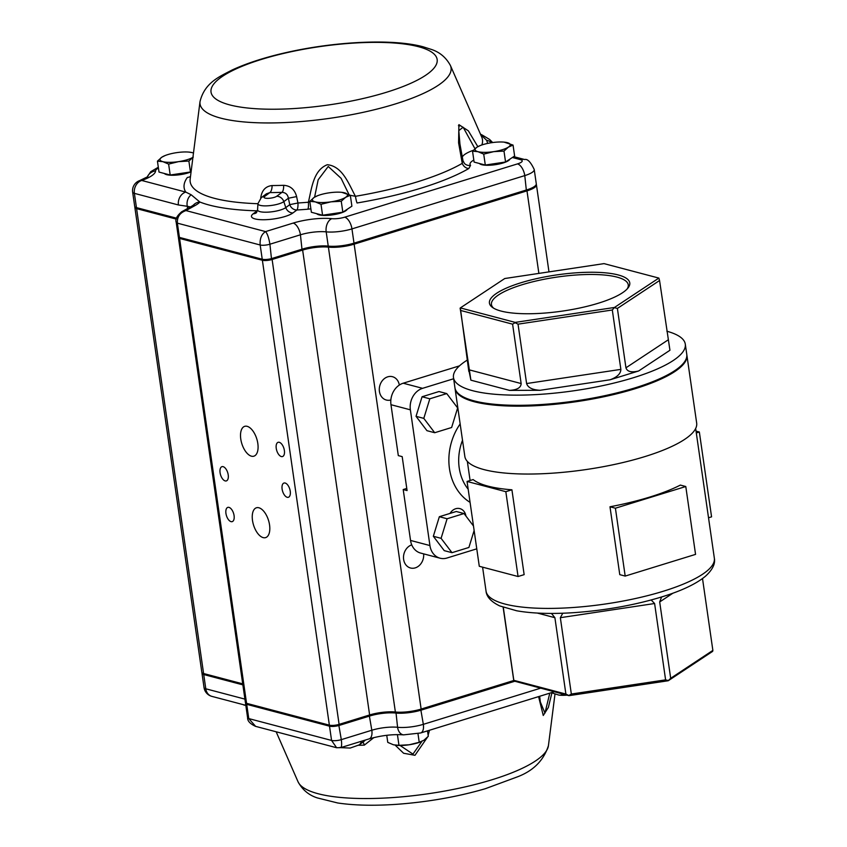 <?xml version="1.0" encoding="UTF-8"?>
<svg xmlns="http://www.w3.org/2000/svg" width="847" height="847" viewBox="0 0 847 847"><rect width="100%" height="100%" fill="white"/><g stroke="black" fill="none" stroke-linecap="round" stroke-linejoin="round"><path stroke-width="1.27" d="M615.409 508.211L625.192 576.076L619.771 574.647L609.988 506.781L615.409 508.211L685.784 486.517L680.363 485.087A115.34 29.783 171.8 0 1 609.988 506.781M467.057 481.456L479.286 566.283L518.057 576.511L524.145 574.637L511.916 489.799A115.34 29.783 171.8 0 1 473.145 479.571L467.057 481.456L505.828 491.684L511.916 489.799M459.487 365.862L403.193 383.215A17.745 14.643 104.8 0 0 390.975 404.707L398.312 455.612L402.187 456.628L407.079 490.561L403.204 489.545L410.541 540.439A17.745 14.643 104.8 0 0 420.673 553.08L440.059 558.194A17.745 14.643 104.8 0 0 447.036 558.004L476.766 548.835M403.204 489.545L406.772 488.444M453.643 378.757L422.579 388.328A17.745 14.643 104.8 0 0 410.372 409.821L429.927 545.553A17.745 14.643 104.8 0 0 440.059 558.194M465.945 516.067A10.651 8.788 104.8 0 0 459.879 508.613A10.651 8.788 104.8 0 0 450.032 513.42M670.411 373.347A115.34 29.783 171.8 0 1 633.98 388.519A115.34 29.783 171.8 0 1 475.993 401.362M666.875 331.23A117.108 30.248 171.8 0 1 685.297 344.168A117.108 30.248 171.8 0 1 633.365 377.741A117.108 30.248 171.8 0 1 516.374 395.147A117.108 30.248 171.8 0 1 453.473 377.571A117.108 30.248 171.8 0 1 467.502 359.954M685.297 344.168L686.769 354.342A117.108 30.248 171.8 0 1 634.827 387.926A117.108 30.248 171.8 0 1 517.835 405.321A117.108 30.248 171.8 0 1 454.934 387.746L453.473 377.571M520.884 282.782A70.894 18.306 -8.2 0 0 492.689 307.588A70.894 18.306 -8.2 0 0 562.217 311.124A70.894 18.306 -8.2 0 0 627.913 288.096A70.894 18.306 -8.2 0 0 599.835 272.448A70.894 18.306 -8.2 0 0 520.884 282.782M504.759 278.525L460.345 307.916L515.198 322.389L614.446 307.472L658.86 278.081L604.017 263.618L504.759 278.525M638.649 370.975L669.945 350.266L659.559 280.516L617.389 308.424L625.944 367.81C627.246 371.706 631.481 372.754 638.649 370.975L610.115 379.774L540.153 390.287C532.467 389.906 527.956 387.651 526.601 383.543L518.036 324.157L515.103 322.696L512.594 324.168L460.503 310.425L470.89 380.176L469.079 371.293M468.825 371.473L460.345 307.916M540.153 390.287L509.545 390.382C517.115 389.948 520.979 387.672 521.149 383.553L512.594 324.168M610.115 379.774C617.167 377.169 620.745 373.707 620.862 369.377L612.307 309.991L518.036 324.157M686.811 354.766A117.108 30.248 171.8 0 1 686.885 355.189A117.108 30.248 171.8 0 1 634.954 388.773A117.108 30.248 171.8 0 1 517.962 406.179A117.108 30.248 171.8 0 1 455.061 388.604A117.108 30.248 171.8 0 1 455.008 388.17M686.885 355.189L696.668 423.055A117.108 30.248 171.8 0 1 644.726 456.639A117.108 30.248 171.8 0 1 527.734 474.045A117.108 30.248 171.8 0 1 464.844 456.469L455.061 388.604M672.942 593.175L659.686 601.952L670.686 678.299L712.867 650.39L712.655 651.354L668.241 680.744L568.983 695.662L513.833 680.999L513.811 680.31L565.891 694.053L554.891 617.696L537.316 613.059M513.833 680.999L503.139 607.299M712.867 650.39L702.512 578.565M665.604 679.866L654.604 603.519L560.343 617.685L571.344 694.032L665.604 679.866L668.357 680.554L670.686 678.299M503.298 607.352L513.811 680.31M627.108 289.018A69.115 17.851 -8.2 0 0 628.262 284.836A69.115 17.851 -8.2 0 0 591.142 274.47A69.115 17.851 -8.2 0 0 522.091 284.74A69.115 17.851 -8.2 0 0 491.44 304.549A69.115 17.851 -8.2 0 0 493.727 308.244M658.86 278.081L659.559 280.516M614.446 307.472L612.307 309.991M617.389 308.424L614.636 307.736M460.503 310.425L460.112 308.181M565.891 694.053L568.824 695.514L571.344 694.032M551.461 613.429L554.891 617.696M560.343 617.685L562.779 613.228M651.184 599.983L654.604 603.519M659.686 601.952L661.592 596.976M518.057 576.511L505.828 491.684M696.043 431.134L699.347 432.012L696.298 432.944M708.526 517.782L711.565 516.839L699.347 432.012M625.192 576.076L695.556 554.383L685.784 486.517M417.984 733.703L419.223 742.29L409.228 744.767L398.969 745.328L393.506 744.809L387.767 742.374L386.751 735.291M397.423 734.603L398.969 745.328M427.502 730.866L428.286 736.287L423.892 740.246L419.223 742.29M421.203 741.654L420.567 741.908A17.745 4.584 171.8 0 1 409.228 744.767A17.745 4.584 171.8 0 1 396.724 745.339A17.745 4.584 171.8 0 1 396.343 745.296M561.476 693.682L561.688 695.154L558.956 695.112L551.577 692.782M566.844 695.091L561.688 695.154M567.035 695.143A17.745 4.584 171.8 0 1 559.454 695.165A17.745 4.584 171.8 0 1 559.073 695.122M245.175 705.159L236.927 702.989M245.376 705.212A17.745 4.584 171.8 0 1 244.349 705.138A17.745 4.584 171.8 0 1 243.968 705.096M316.556 213.635L317.244 214.111A15.511 4.002 -8.2 0 0 332.458 214.884A15.511 4.002 -8.2 0 0 346.825 209.855L347.365 209.177M350.319 195.265L351.897 206.181L342.834 212.184L341.256 201.258L345.65 197.309L350.319 195.265L341.86 192.354M342.834 212.184L322.569 215.223L321.002 204.307L330.986 201.83L341.256 201.258M322.569 215.223L311.378 212.269L309.811 201.353L315.264 201.872L321.002 204.307M317.53 195.742A17.745 4.584 -8.2 0 0 314.205 197.393A17.745 4.584 -8.2 0 0 315.264 201.872A17.745 4.584 -8.2 0 0 330.986 201.83A17.745 4.584 -8.2 0 0 345.65 197.309A17.745 4.584 -8.2 0 0 344.591 192.83A17.745 4.584 -8.2 0 0 341.362 192.301A17.745 4.584 -8.2 0 0 328.858 192.872A17.745 4.584 -8.2 0 0 317.53 195.742L314.205 197.393L309.811 201.353M479.275 163.46L479.974 163.937A15.511 4.002 -8.2 0 0 495.177 164.71A15.511 4.002 -8.2 0 0 509.555 159.67L510.095 158.992M503.986 151.084L508.38 147.124L513.049 145.081L504.092 142.127A17.745 4.584 -8.2 0 0 491.588 142.698A17.745 4.584 -8.2 0 0 480.249 145.557A17.745 4.584 -8.2 0 0 476.925 147.219L472.531 151.168L477.994 151.687L483.722 154.122L493.716 151.645L503.986 151.084L505.553 161.999L485.299 165.049L483.722 154.122M513.049 145.081L514.616 156.007L505.553 161.999M485.299 165.049L474.108 162.095L472.531 151.168M480.249 145.557L476.925 147.219A17.745 4.584 -8.2 0 0 477.994 151.687A17.745 4.584 -8.2 0 0 493.716 151.645A17.745 4.584 -8.2 0 0 508.38 147.124A17.745 4.584 -8.2 0 0 507.311 142.656A17.745 4.584 -8.2 0 0 504.092 142.127M164.18 173.434L164.869 173.91A15.511 4.002 -8.2 0 0 176.388 175.096A15.511 4.002 -8.2 0 0 191.094 171.825M191.126 171.539L190.459 171.983L188.881 161.057L193.275 157.108M190.459 171.983L170.194 175.022L168.627 164.106L178.611 161.629L188.881 161.057M170.194 175.022L159.003 172.068L157.436 161.152L162.889 161.671L168.627 164.106M193.476 153.011L192.205 152.629A17.745 4.584 -8.2 0 0 188.987 152.1A17.745 4.584 -8.2 0 0 176.483 152.672A17.745 4.584 -8.2 0 0 165.154 155.53L161.83 157.193L157.436 161.152M193.476 153.053A17.745 4.584 -8.2 0 0 192.205 152.629L188.987 152.1M165.154 155.53A17.745 4.584 -8.2 0 0 161.83 157.193A17.745 4.584 -8.2 0 0 162.889 161.671A17.745 4.584 -8.2 0 0 178.611 161.629A17.745 4.584 -8.2 0 0 192.936 157.32M147.833 176.642L139.628 180.612A10.651 10.651 0 0 0 132.651 192.163A10.651 2.753 -8.2 0 0 134.387 193.36L178.421 204.974A10.651 8.788 -75.2 0 1 185.747 192.078L191.157 194.757L199.881 202.02A154.503 39.904 -8.2 0 0 257.192 210.829L253.232 213.772A21.821 5.633 -8.2 0 0 264.518 219.733A21.821 5.633 -8.2 0 0 292.924 212.946A7.094 6.194 53.3 0 1 285.799 207.589A14.854 3.833 171.8 0 1 269.208 212.068A14.854 3.833 171.8 0 1 257.573 209.791L256.493 212.682M139.628 180.612A10.651 6.3 70.5 0 1 141.724 180.464L185.747 192.078A154.503 39.904 -8.2 0 1 187.388 177.436A7.094 6.649 -143.9 0 0 190.511 176.388M261.49 197.478L260.812 197.33L260.717 198.092M260.812 197.33C261.967 190.183 265.714 186.255 272.067 185.557A7.094 3.219 89.6 0 1 269.833 192.597L266.392 193.825M283.65 185.313C290.426 185.747 294.745 189.506 296.609 196.589L288.382 198.24C287.747 194.503 285.608 192.534 281.966 192.354A7.094 2.668 88 0 0 283.65 185.313A142.921 36.908 171.8 0 1 272.067 185.557M310.891 208.86L307.81 209.209A7.094 1.556 85.3 0 0 308.382 202.232A147.643 38.126 171.8 0 1 297.943 202.994L289.759 204.646A7.094 6.194 -126.7 0 0 296.884 210.003A7.094 2.043 86.4 0 0 297.943 202.994L296.609 196.589M309.854 201.692L308.382 202.232C311.632 188.955 313.157 170.236 327.313 164.72C342.495 166.192 348.784 184.032 355.444 196.292L350.33 195.318M474.955 148.733L463.14 127.219L458.788 130.639L459.942 144.106L462.97 160.655L464.347 163.344A7.094 6.755 -42.5 0 0 470.551 165.334L468.825 168.521A7.094 5.77 59.9 0 1 462.25 163.355L458.587 142.794L458.905 124.647L468.349 130.83L477.835 146.669M279.288 442.314A7.454 3.748 -107.1 0 0 278.112 442.314A7.454 3.748 -107.1 0 0 276.736 450.54A7.454 3.748 -107.1 0 0 282.506 456.554A7.454 3.748 -107.1 0 0 284.179 449.418A7.454 3.748 -107.1 0 0 279.288 442.314M285.153 483.034A7.454 3.748 -107.1 0 0 283.989 483.034A7.454 3.748 -107.1 0 0 282.602 491.26A7.454 3.748 -107.1 0 0 288.372 497.284A7.454 3.748 -107.1 0 0 290.045 490.138A7.454 3.748 -107.1 0 0 285.153 483.034M223.121 466.665A7.454 3.748 -107.1 0 0 221.946 466.665A7.454 3.748 -107.1 0 0 220.569 474.892A7.454 3.748 -107.1 0 0 226.34 480.916A7.454 3.748 -107.1 0 0 228.012 473.78A7.454 3.748 -107.1 0 0 223.121 466.665M228.986 507.385A7.454 3.748 -107.1 0 0 227.811 507.385A7.454 3.748 -107.1 0 0 226.435 515.611A7.454 3.748 -107.1 0 0 232.205 521.636A7.454 3.748 -107.1 0 0 233.878 514.5A7.454 3.748 -107.1 0 0 228.986 507.385M247.144 426.327A15.617 7.845 -107.1 0 0 244.688 426.337A15.617 7.845 -107.1 0 0 241.797 443.563A15.617 7.845 -107.1 0 0 253.899 456.173A15.617 7.845 -107.1 0 0 257.403 441.223A15.617 7.845 -107.1 0 0 247.144 426.327M258.875 507.766A15.617 7.845 -107.1 0 0 256.429 507.777A15.617 7.845 -107.1 0 0 253.528 525.002A15.617 7.845 -107.1 0 0 265.63 537.612A15.617 7.845 -107.1 0 0 269.134 522.663A15.617 7.845 -107.1 0 0 258.875 507.766M411.748 544.854A12.07 9.952 104.8 0 0 403.511 556.723A12.07 9.952 104.8 0 0 410.52 567.998A12.07 9.952 104.8 0 0 415.263 567.871A12.07 9.952 104.8 0 0 423.638 553.864M399.329 385.067A12.07 9.952 104.8 0 0 392.468 376.703A12.07 9.952 104.8 0 0 379.763 385.83A12.07 9.952 104.8 0 0 386.317 400.028A12.07 9.952 104.8 0 0 390.869 399.964M551.895 692.941L548.358 707.446L543.255 715.471L538.586 696.615M429.493 730.252L428.127 735.228M427.534 737.102L414.977 755.302L403.606 753.258L395.157 745.159M373.887 737.578L364.316 745.127A142.921 36.908 171.8 0 1 358.63 745.275M242.856 684.863L203.735 674.54A10.651 2.753 171.8 0 1 201.988 673.344A10.651 2.753 171.8 0 1 202.105 672.814M514.595 681.306L421.287 710.082A21.291 5.495 171.8 0 1 395.528 713.036A21.291 5.495 -8.2 0 0 369.768 715.99L339.255 725.392A7.094 1.832 171.8 0 1 329.515 726.175L246.71 704.333A7.094 1.832 171.8 0 1 245.556 703.539A7.094 1.832 171.8 0 1 245.736 703.021L245.736 703.021M400.091 745.487L412.955 754.116L421.933 741.337M540.333 701.951L544.949 713.121L549.777 693.164M364.263 741.114L365.353 740.045M362.844 742.173A7.094 2.668 -92 0 1 364.316 745.127M245.556 703.539L247.61 717.79A7.094 1.832 -8.2 0 0 248.764 718.584L255.635 726.377M247.61 717.79C247.462 720.977 250.109 723.825 255.529 726.345L336.598 747.732L331.569 740.437L329.515 726.175L330.023 725.297M247.197 703.486L246.71 704.333L248.764 718.584L331.569 740.437A7.094 1.832 -8.2 0 0 341.309 739.643C342.029 745.614 341.553 748.197 339.891 747.393M336.598 747.732L340.674 747.657M242.718 683.847L203.587 673.524A10.651 2.753 -8.2 0 1 201.84 672.327L134.853 207.43A10.651 2.753 -8.2 0 0 136.589 208.627L203.587 673.524M513.748 680.512L421.139 709.066A21.291 5.495 -8.2 0 1 395.38 712.02A21.291 5.495 -8.2 0 0 369.62 714.963L339.107 724.376A7.094 1.832 -8.2 0 1 329.367 725.159L246.562 703.317A7.094 1.832 -8.2 0 1 245.408 702.523L178.41 237.626A7.094 1.832 -8.2 0 0 179.575 238.42L262.379 260.273A7.094 1.832 -8.2 0 0 272.12 259.478L339.107 724.376M181.533 211.866L185.948 210.585C179.892 212.735 177.034 216.927 177.372 223.153L260.177 244.995C259.69 238.695 261.49 234.227 265.566 231.591C267.419 233.751 268.87 237.965 269.918 244.211L300.431 234.799A21.291 5.495 171.8 0 1 326.19 231.856A21.291 5.495 -8.2 0 0 351.95 228.902L524.78 175.604A21.291 5.495 -8.2 0 0 534.224 169.495L536.278 183.757A21.291 5.495 171.8 0 1 535.717 185.313A21.291 5.495 171.8 0 1 526.834 189.855L354.004 243.153A21.291 5.495 171.8 0 1 328.244 246.106A21.291 5.495 -8.2 0 0 302.485 249.06L271.972 258.462A7.094 1.832 171.8 0 1 262.231 259.246L179.426 237.404A7.094 1.832 171.8 0 1 178.59 237.054A7.094 1.832 -8.2 0 0 178.41 237.626M536.257 184.275A21.291 5.495 -8.2 0 1 536.426 184.773A21.291 5.495 -8.2 0 1 526.982 190.871L354.141 244.169A21.291 5.495 -8.2 0 1 328.392 247.123A21.291 5.495 -8.2 0 0 302.633 250.077L272.12 259.478M134.959 206.901A10.651 2.753 -8.2 0 0 134.853 207.43M176.282 219.098L136.589 208.627M180.453 238.155L179.426 237.404L177.372 223.153A7.094 1.832 -8.2 0 1 176.208 222.359L178.262 236.609A7.094 1.832 171.8 0 0 178.59 237.054L179.744 237.859A6.035 1.556 -8.2 0 0 180.453 238.155L263.258 259.997A6.035 1.556 -8.2 0 0 271.538 259.33L302.051 249.918A22.361 5.77 171.8 0 1 329.091 246.826A20.233 5.22 -8.2 0 0 353.559 244.021L526.4 190.723A20.233 5.22 -8.2 0 0 534.838 186.414L535.717 185.313M176.504 218.177L136.441 207.61A10.651 2.753 171.8 0 1 135.192 207.091L136.346 207.886A9.582 2.477 -8.2 0 0 137.468 208.362L176.388 218.621M190.448 206.922L187.293 206.287A10.651 9.052 -87 0 1 191.157 194.757M178.421 204.974L187.293 206.287L187.611 208.489M135.192 207.091A10.651 2.753 171.8 0 1 134.705 206.414L132.651 192.163M348.996 194.556L341.108 178.325L328.234 166.467L318.176 179.797L314.586 197.15M468.825 168.521A154.503 39.904 -8.2 0 1 357.063 202.984A7.094 0.646 80.4 0 1 355.444 196.292A147.643 38.126 171.8 0 0 462.25 163.355L462.706 159.861M487.639 143.408L486.697 140.369L480.598 134.472M459.72 125.959L458.449 125.631M193.444 205.069A10.651 9.836 41.7 0 1 199.881 202.02A39.036 10.079 -8.2 0 1 195.286 205.419L185.948 210.585L265.566 231.591L293.147 223.089A31.942 8.248 -8.2 0 1 331.78 218.664A10.651 2.753 171.8 0 0 344.665 217.192L517.496 163.895A10.651 2.753 171.8 0 0 520.482 159.649A10.651 8.788 -75.2 0 1 524.664 159.532L513.674 156.631M480.852 134.62A10.651 8.301 -63.5 0 1 482.472 135.181L489.566 139.427L492.658 142.54M486.697 140.369A10.651 10.376 -3.3 0 1 491.747 142.677M474.129 530.508L468.91 547.458L451.991 552.678L441.086 538.332L447.1 518.756L464.029 513.547L473.473 525.976M464.029 513.547L456.268 511.493L439.349 516.712L433.336 536.278L444.241 550.635L451.991 552.678M439.349 516.712L447.1 518.756M433.336 536.278L441.086 538.332M434.702 432.722L426.952 430.678L416.046 416.332L422.06 396.756L438.99 391.536L446.74 393.59L457.645 407.936L451.631 427.502L434.702 432.722L423.796 418.376L429.821 398.799L446.74 393.59M422.06 396.756L429.821 398.799M416.046 416.332L423.796 418.376M482.589 567.162L486.04 591.1A115.34 29.783 -8.2 0 0 604.44 604.133A115.34 29.783 -8.2 0 0 714.349 558.205L695.662 428.508M410.541 540.439L429.927 545.553M390.975 404.707L410.372 409.821M460.154 423.945A53.234 43.928 104.8 0 0 470.074 502.366M668.124 339.901L625.944 367.81M521.149 383.553L469.069 369.811M620.862 369.377L526.601 383.543M509.545 390.382L470.89 380.176M462.515 440.292A46.13 38.062 104.8 0 0 468.179 489.217M403.193 383.215L422.579 388.328M253.232 213.772A7.094 6.194 -126.7 0 0 256.429 212.724M257.911 203.714A147.643 38.126 171.8 0 1 190.173 179.013L200.019 101.576A126.806 32.747 -8.2 0 0 330.214 118.252A126.806 32.747 -8.2 0 0 450.413 65.494C446.02 57.405 439.551 52.016 431.007 49.306L423.108 46.786C392.913 38.591 336.217 41.365 287.493 52.27C265.64 57.13 247.186 63.049 232.131 69.994C220.008 76.431 204.688 82.36 200.019 101.576M266.551 193.709L261.31 197.616L257.922 203.651A13.637 3.526 -8.2 0 0 268.594 205.747A13.637 3.526 -8.2 0 0 283.83 201.628A7.094 6.194 -126.7 0 0 276.694 196.271A6.67 1.726 171.8 0 1 268.012 198.346A6.67 1.726 171.8 0 1 264.571 196.515L269.833 192.597A149.781 38.676 -8.2 0 0 281.966 192.354L276.694 196.271M261.31 197.616A7.094 6.194 53.3 0 1 264.571 196.515M283.83 201.628L285.799 207.589L289.759 204.646L288.382 198.24L283.83 201.628M418.482 46.701A114.239 29.497 -8.2 0 0 222.867 76.092A114.239 29.497 -8.2 0 0 330.955 104.605A114.239 29.497 -8.2 0 0 418.482 46.701M450.413 65.494L481.71 137.002A147.643 38.126 171.8 0 1 481.848 144.975M361.362 741.273A7.094 6.194 53.3 0 1 359.181 744.905L350.16 748.06L340.685 747.647L369.144 738.88C381.457 735.418 392.923 734.084 403.553 734.868L420.663 732.973L554.266 691.777M548.422 745.688C543.573 760.765 532.879 771.289 516.342 777.25L485.31 788.716C457.264 796.889 427.46 802.109 395.877 804.375C373.538 805.868 354.162 805.412 337.762 802.988L317.434 797.948C308.89 795.248 302.421 789.849 298.038 781.77A126.806 32.747 -8.2 0 0 427.566 793.84A126.806 32.747 -8.2 0 0 548.422 745.688L554.965 694.244M201.988 673.344L204.042 687.595A10.651 2.753 -8.2 0 0 205.789 688.791L203.735 674.54L204.212 673.693M204.042 687.595A10.651 10.651 0 0 0 211.866 696.372A10.651 8.788 104.8 0 1 205.789 688.791L244.91 699.114M338.705 724.503L341.309 739.643L371.822 730.241A21.291 5.495 171.8 0 1 397.582 727.287A21.291 5.495 -8.2 0 0 423.341 724.333L420.726 709.193M420.663 732.973A10.651 5.347 72.9 0 0 423.341 724.333L540.608 688.177M403.553 734.868A10.651 7.168 95.9 0 1 397.582 727.287L395.941 712.073M369.144 738.88A10.651 5.347 72.9 0 0 371.822 730.241L369.218 715.09M526.982 190.871L538.872 273.401M354.141 244.169L421.139 709.066M328.392 247.123L395.38 712.02M302.633 250.077L369.62 714.963M262.379 260.273L329.367 725.159M179.575 238.42L246.562 703.317M137.468 208.362L136.441 207.61L134.387 193.36A10.651 8.788 -75.2 0 1 141.724 180.464A39.036 10.079 -8.2 0 0 155.573 170.893A17.745 4.584 171.8 0 1 158.421 168.034M470.551 165.334A24.838 6.416 171.8 0 1 473.812 160.072M292.924 212.946L296.884 210.003A154.503 39.904 -8.2 0 0 307.81 209.209M512.361 157.5L520.482 159.649M517.496 163.895A10.651 5.347 -107.1 0 1 524.78 175.604L526.4 190.723M344.665 217.192A10.651 5.347 -107.1 0 1 351.95 228.902L354.004 243.153L353.559 244.021M331.78 218.664A10.651 7.168 -84.1 0 0 326.19 231.856L328.244 246.106L329.091 246.826M293.147 223.089A10.651 5.347 -107.1 0 1 300.431 234.799L302.051 249.918M263.258 259.997L262.231 259.246L260.177 244.995A7.094 1.832 -8.2 0 0 269.918 244.211L271.538 259.33M473.346 150.29A31.942 8.248 -8.2 0 0 462.24 157.14M147.198 177.118A10.651 10.27 2 0 1 155.573 170.893M193.402 205.112L191.591 206.287A10.651 8.502 61 0 1 195.286 205.419M467.343 461.403L470.096 480.514M486.04 591.1C486.549 596.807 491.101 601.751 499.709 605.923L516.681 610.782C532.276 613.514 551.408 614.128 574.054 612.646C605.986 610.348 635.695 604.959 663.169 596.479C682.237 590.507 696.308 583.774 705.413 576.278C712.507 569.819 715.482 563.795 714.349 558.205M257.922 203.651L257.573 209.791M298.038 781.77L276.154 731.787M539.677 696.276L540.354 702.152M364.422 740.998L359.181 744.905M211.866 696.372L245.81 705.329M536.426 184.773L548.983 271.887M158.304 167.24L150.734 171.697L147.039 177.235M191.591 206.287L181.745 211.739C176.917 215.816 175.075 219.352 176.208 222.359M480.471 134.154L482.472 135.181M524.664 159.532C527.512 158.717 530.698 162.042 534.224 169.495"/></g></svg>
